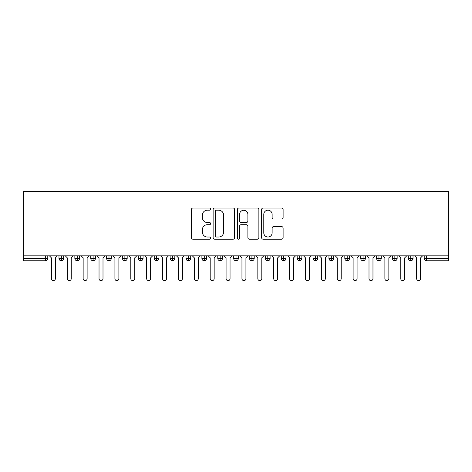 <?xml version="1.0" encoding="UTF-8"?>
<svg xmlns="http://www.w3.org/2000/svg" width="472" height="472" viewBox="0 0 472 472"><rect width="100%" height="100%" fill="white"/><g stroke="black" fill="none" stroke-linecap="round" stroke-linejoin="round"><path stroke-width="0.71" d="M210.595 209.12A1.091 1.091 0 0 0 209.503 208.028L192.942 208.028A1.558 1.558 0 0 0 191.378 209.586L191.378 237.64A1.558 1.558 0 0 0 192.942 239.204L209.503 239.204A1.091 1.091 0 0 0 210.595 238.112A1.091 1.091 0 0 0 209.503 237.021L207.355 237.021A4.985 4.985 0 0 1 202.37 232.029L202.37 229.693A4.985 4.985 0 0 1 207.355 224.702L209.503 224.702A1.091 1.091 0 0 0 210.595 223.616A1.091 1.091 0 0 0 209.503 222.524L207.355 222.524A4.985 4.985 0 0 1 202.37 217.533L202.37 215.197A4.985 4.985 0 0 1 207.355 210.205L209.503 210.205A1.091 1.091 0 0 0 210.595 209.12M281.554 219.014A1.558 1.558 0 0 0 283.111 217.456L283.111 209.586A1.558 1.558 0 0 0 281.554 208.028L263.164 208.028A1.558 1.558 0 0 0 261.6 209.586L261.6 237.64A1.558 1.558 0 0 0 263.164 239.204L281.554 239.204A1.558 1.558 0 0 0 283.111 237.64L283.111 228.135A1.558 1.558 0 0 0 281.554 226.578L273.683 226.578A1.558 1.558 0 0 0 272.126 228.135L272.126 232.849A4.171 4.171 0 0 1 267.954 237.021A4.171 4.171 0 0 1 263.783 232.849L263.783 214.376A4.171 4.171 0 0 1 267.954 210.205A4.171 4.171 0 0 1 272.126 214.376L272.126 217.456A1.558 1.558 0 0 0 273.683 219.014L281.554 219.014M23.6 255.848L23.6 191.378L448.4 191.378L448.4 255.848L23.6 255.848L23.6 258.39L45.395 258.39L45.395 255.848M234.637 209.586A1.558 1.558 0 0 0 233.079 208.028L214.683 208.028A1.558 1.558 0 0 0 213.126 209.586L213.126 237.64A1.558 1.558 0 0 0 214.683 239.204L233.079 239.204A1.558 1.558 0 0 0 234.637 237.64L234.637 209.586M238.92 208.028L257.317 208.028A1.558 1.558 0 0 1 258.874 209.586L258.874 237.64A1.558 1.558 0 0 1 257.317 239.204L249.446 239.204A1.558 1.558 0 0 1 247.888 237.64L247.888 226.265A1.558 1.558 0 0 0 246.325 224.702L241.103 224.702A1.558 1.558 0 0 0 239.546 226.265L239.546 238.112A1.091 1.091 0 0 1 238.454 239.204A1.091 1.091 0 0 1 237.363 238.112L237.363 209.586A1.558 1.558 0 0 1 238.92 208.028M47.778 255.848L47.778 258.39A2.384 2.384 0 0 1 45.395 260.774L23.6 260.774L23.6 258.39M448.4 260.774L426.605 260.774A2.384 2.384 0 0 1 424.222 258.39L424.222 255.848L424.222 258.39A2.384 2.384 0 0 0 426.605 260.774L426.605 258.39L448.4 258.39L448.4 260.774M448.4 255.848L448.4 258.39M61.354 260.774A2.384 2.384 0 0 1 58.976 258.39L58.976 255.848L58.976 258.39A2.384 2.384 0 0 0 61.354 260.774A2.384 2.384 0 0 0 63.661 258.39L63.661 255.848L63.661 258.39A2.384 2.384 0 0 1 61.354 260.774L61.354 258.39L63.661 258.39M61.354 255.848L61.354 258.39L58.976 258.39M45.395 260.774A2.384 2.384 0 0 0 47.778 258.39A2.384 2.384 0 0 1 45.395 260.774L45.395 258.39L47.778 258.39M77.237 255.848L77.237 258.39L74.853 258.39L74.853 255.848L74.853 258.39A2.384 2.384 0 0 0 77.237 260.774A2.384 2.384 0 0 0 79.538 258.39L79.538 255.848L79.538 258.39A2.384 2.384 0 0 1 77.237 260.774A2.384 2.384 0 0 1 74.853 258.39A2.384 2.384 0 0 0 77.237 260.774L77.237 258.39L79.538 258.39M93.114 255.848L93.114 258.39L90.736 258.39L90.736 255.848L90.736 258.39A2.384 2.384 0 0 0 93.114 260.774A2.384 2.384 0 0 0 95.421 258.39L95.421 255.848L95.421 258.39A2.384 2.384 0 0 1 93.114 260.774A2.384 2.384 0 0 1 90.736 258.39A2.384 2.384 0 0 0 93.114 260.774L93.114 258.39L95.421 258.39M108.997 255.848L108.997 260.774A2.384 2.384 0 0 1 106.613 258.39L106.613 255.848L106.613 258.39A2.384 2.384 0 0 0 108.997 260.774A2.384 2.384 0 0 0 111.298 258.39L111.298 255.848M124.879 255.848L124.879 260.774A2.384 2.384 0 0 1 122.496 258.39A2.384 2.384 0 0 0 124.879 260.774A2.384 2.384 0 0 1 122.496 258.39L122.496 255.848M127.18 255.848L127.18 258.39A2.384 2.384 0 0 1 124.879 260.774A2.384 2.384 0 0 0 127.18 258.39L122.496 258.39M140.756 255.848L140.756 258.39L138.373 258.39L138.373 255.848L138.373 258.39A2.384 2.384 0 0 0 140.756 260.774A2.384 2.384 0 0 0 143.057 258.39L143.057 255.848L143.057 258.39A2.384 2.384 0 0 1 140.756 260.774A2.384 2.384 0 0 1 138.373 258.39A2.384 2.384 0 0 0 140.756 260.774L140.756 258.39L143.057 258.39M156.639 260.774A2.384 2.384 0 0 1 154.255 258.39L154.255 255.848L154.255 258.39A2.384 2.384 0 0 0 156.639 260.774A2.384 2.384 0 0 0 158.94 258.39L158.94 255.848L158.94 258.39A2.384 2.384 0 0 1 156.639 260.774L156.639 258.39L158.94 258.39M172.516 255.848L172.516 258.39L170.138 258.39L170.138 255.848L170.138 258.39A2.384 2.384 0 0 0 172.516 260.774A2.384 2.384 0 0 0 174.823 258.39L174.823 255.848L174.823 258.39A2.384 2.384 0 0 1 172.516 260.774A2.384 2.384 0 0 1 170.138 258.39A2.384 2.384 0 0 0 172.516 260.774L172.516 258.39L174.823 258.39M188.399 255.848L188.399 260.774A2.384 2.384 0 0 1 186.015 258.39L186.015 255.848L186.015 258.39A2.384 2.384 0 0 0 188.399 260.774A2.384 2.384 0 0 0 190.7 258.39L190.7 255.848M204.282 255.848L204.282 260.774A2.384 2.384 0 0 1 201.898 258.39L201.898 255.848L201.898 258.39A2.384 2.384 0 0 0 204.282 260.774A2.384 2.384 0 0 0 206.583 258.39L206.583 255.848M220.158 255.848L220.158 260.774A2.384 2.384 0 0 1 217.775 258.39L217.775 255.848L217.775 258.39A2.384 2.384 0 0 0 220.158 260.774A2.384 2.384 0 0 0 222.459 258.39L222.459 255.848M236.041 255.848L236.041 258.39L233.658 258.39L233.658 255.848L233.658 258.39A2.384 2.384 0 0 0 236.041 260.774A2.384 2.384 0 0 0 238.342 258.39L238.342 255.848L238.342 258.39A2.384 2.384 0 0 1 236.041 260.774A2.384 2.384 0 0 1 233.658 258.39A2.384 2.384 0 0 0 236.041 260.774L236.041 258.39L238.342 258.39M251.918 255.848L251.918 258.39L249.54 258.39L249.54 255.848L249.54 258.39A2.384 2.384 0 0 0 251.918 260.774A2.384 2.384 0 0 0 254.225 258.39L254.225 255.848L254.225 258.39A2.384 2.384 0 0 1 251.918 260.774A2.384 2.384 0 0 1 249.54 258.39A2.384 2.384 0 0 0 251.918 260.774L251.918 258.39L254.225 258.39M267.801 255.848L267.801 258.39L265.417 258.39L265.417 255.848L265.417 258.39A2.384 2.384 0 0 0 267.801 260.774A2.384 2.384 0 0 0 270.102 258.39L270.102 255.848L270.102 258.39A2.384 2.384 0 0 1 267.801 260.774A2.384 2.384 0 0 1 265.417 258.39A2.384 2.384 0 0 0 267.801 260.774L267.801 258.39L270.102 258.39M283.678 255.848L283.678 260.774A2.384 2.384 0 0 1 281.3 258.39L281.3 255.848L281.3 258.39A2.384 2.384 0 0 0 283.678 260.774A2.384 2.384 0 0 0 285.985 258.39L285.985 255.848M299.561 255.848L299.561 260.774A2.384 2.384 0 0 1 297.177 258.39L297.177 255.848L297.177 258.39A2.384 2.384 0 0 0 299.561 260.774A2.384 2.384 0 0 0 301.862 258.39L301.862 255.848M315.443 255.848L315.443 258.39L313.06 258.39L313.06 255.848L313.06 258.39A2.384 2.384 0 0 0 315.443 260.774A2.384 2.384 0 0 0 317.744 258.39L317.744 255.848L317.744 258.39A2.384 2.384 0 0 1 315.443 260.774A2.384 2.384 0 0 1 313.06 258.39A2.384 2.384 0 0 0 315.443 260.774L315.443 258.39L317.744 258.39M331.32 255.848L331.32 260.774A2.384 2.384 0 0 1 328.943 258.39L328.943 255.848L328.943 258.39A2.384 2.384 0 0 0 331.32 260.774A2.384 2.384 0 0 0 333.627 258.39L333.627 255.848M347.203 255.848L347.203 260.774A2.384 2.384 0 0 1 344.82 258.39L344.82 255.848L344.82 258.39A2.384 2.384 0 0 0 347.203 260.774A2.384 2.384 0 0 0 349.504 258.39L349.504 255.848M363.08 255.848L363.08 260.774A2.384 2.384 0 0 1 360.702 258.39L360.702 255.848L360.702 258.39A2.384 2.384 0 0 0 363.08 260.774A2.384 2.384 0 0 0 365.387 258.39L365.387 255.848M378.963 255.848L378.963 260.774A2.384 2.384 0 0 1 376.579 258.39L376.579 255.848M381.264 255.848L381.264 258.39A2.384 2.384 0 0 1 378.963 260.774A2.384 2.384 0 0 0 381.264 258.39L376.579 258.39A2.384 2.384 0 0 0 378.963 260.774M394.846 255.848L394.846 260.774A2.384 2.384 0 0 1 392.462 258.39L392.462 255.848L392.462 258.39A2.384 2.384 0 0 0 394.846 260.774A2.384 2.384 0 0 0 397.147 258.39L397.147 255.848M410.723 255.848L410.723 260.774A2.384 2.384 0 0 1 408.339 258.39L408.339 255.848L408.339 258.39A2.384 2.384 0 0 0 410.723 260.774A2.384 2.384 0 0 0 413.024 258.39L413.024 255.848M156.639 255.848L156.639 258.39L154.255 258.39M216.4 210.205A1.091 1.091 0 0 0 215.309 211.297L215.309 235.929A1.091 1.091 0 0 0 216.4 237.021L218.66 237.021A4.985 4.985 0 0 0 223.645 232.029L223.645 215.197A4.985 4.985 0 0 0 218.66 210.205L216.4 210.205M247.888 214.453A4.171 4.171 0 0 0 243.717 210.288A4.171 4.171 0 0 0 239.546 214.453L239.546 220.961A1.558 1.558 0 0 0 241.103 222.524L246.325 222.524A1.558 1.558 0 0 0 247.888 220.961L247.888 214.453M49.407 255.848L51.389 257.836L51.389 278.639A1.982 1.982 0 0 0 53.377 280.622A1.982 1.982 0 0 0 55.36 278.639L55.36 257.836L57.348 255.848M65.284 255.848L67.272 257.836L67.272 278.639A1.982 1.982 0 0 0 69.254 280.622A1.982 1.982 0 0 0 71.242 278.639L71.242 257.836L73.225 255.848M81.166 255.848L83.149 257.836L83.149 278.639A1.982 1.982 0 0 0 85.137 280.622A1.982 1.982 0 0 0 87.119 278.639L87.119 257.836L89.108 255.848M97.049 255.848L99.031 257.836L99.031 278.639A1.982 1.982 0 0 0 101.014 280.622A1.982 1.982 0 0 0 103.002 278.639L103.002 257.836L104.985 255.848M112.926 255.848L114.914 257.836L114.914 278.639A1.982 1.982 0 0 0 116.897 280.622A1.982 1.982 0 0 0 118.885 278.639L118.885 257.836L120.867 255.848M128.809 255.848L130.791 257.836L130.791 278.639A1.982 1.982 0 0 0 132.78 280.622A1.982 1.982 0 0 0 134.762 278.639L134.762 257.836L136.75 255.848M144.686 255.848L146.674 257.836L146.674 278.639A1.982 1.982 0 0 0 148.656 280.622A1.982 1.982 0 0 0 150.645 278.639L150.645 257.836L152.627 255.848M160.568 255.848L162.551 257.836L162.551 278.639A1.982 1.982 0 0 0 164.539 280.622A1.982 1.982 0 0 0 166.522 278.639L166.522 257.836L168.51 255.848M176.451 255.848L178.434 257.836L178.434 278.639A1.982 1.982 0 0 0 180.416 280.622A1.982 1.982 0 0 0 182.404 278.639L182.404 257.836L184.387 255.848M192.328 255.848L194.316 257.836L194.316 278.639A1.982 1.982 0 0 0 196.299 280.622A1.982 1.982 0 0 0 198.281 278.639L198.281 257.836L200.27 255.848M208.211 255.848L210.193 257.836L210.193 278.639A1.982 1.982 0 0 0 212.182 280.622A1.982 1.982 0 0 0 214.164 278.639L214.164 257.836L216.152 255.848M224.088 255.848L226.076 257.836L226.076 278.639A1.982 1.982 0 0 0 228.059 280.622A1.982 1.982 0 0 0 230.047 278.639L230.047 257.836L232.029 255.848M239.971 255.848L241.953 257.836L241.953 278.639A1.982 1.982 0 0 0 243.941 280.622A1.982 1.982 0 0 0 245.924 278.639L245.924 257.836L247.912 255.848M255.848 255.848L257.836 257.836L257.836 278.639A1.982 1.982 0 0 0 259.818 280.622A1.982 1.982 0 0 0 261.807 278.639L261.807 257.836L263.789 255.848M271.73 255.848L273.719 257.836L273.719 278.639A1.982 1.982 0 0 0 275.701 280.622A1.982 1.982 0 0 0 277.683 278.639L277.683 257.836L279.672 255.848M287.613 255.848L289.596 257.836L289.596 278.639A1.982 1.982 0 0 0 291.584 280.622A1.982 1.982 0 0 0 293.566 278.639L293.566 257.836L295.549 255.848M303.49 255.848L305.478 257.836L305.478 278.639A1.982 1.982 0 0 0 307.461 280.622A1.982 1.982 0 0 0 309.449 278.639L309.449 257.836L311.431 255.848M319.373 255.848L321.355 257.836L321.355 278.639A1.982 1.982 0 0 0 323.344 280.622A1.982 1.982 0 0 0 325.326 278.639L325.326 257.836L327.314 255.848M335.25 255.848L337.238 257.836L337.238 278.639A1.982 1.982 0 0 0 339.221 280.622A1.982 1.982 0 0 0 341.209 278.639L341.209 257.836L343.191 255.848M351.133 255.848L353.115 257.836L353.115 278.639A1.982 1.982 0 0 0 355.103 280.622A1.982 1.982 0 0 0 357.086 278.639L357.086 257.836L359.074 255.848M367.015 255.848L368.998 257.836L368.998 278.639A1.982 1.982 0 0 0 370.986 280.622A1.982 1.982 0 0 0 372.968 278.639L372.968 257.836L374.951 255.848M382.892 255.848L384.881 257.836L384.881 278.639A1.982 1.982 0 0 0 386.863 280.622A1.982 1.982 0 0 0 388.851 278.639L388.851 257.836L390.834 255.848M398.775 255.848L400.757 257.836L400.757 278.639A1.982 1.982 0 0 0 402.746 280.622A1.982 1.982 0 0 0 404.728 278.639L404.728 257.836L406.716 255.848M414.652 255.848L416.64 257.836L416.64 278.639A1.982 1.982 0 0 0 418.623 280.622A1.982 1.982 0 0 0 420.611 278.639L420.611 257.836L422.593 255.848M426.605 255.848L426.605 258.39L424.222 258.39A2.384 2.384 0 0 0 426.605 260.774M106.613 258.39A2.384 2.384 0 0 0 108.997 260.774A2.384 2.384 0 0 0 111.298 258.39L106.613 258.39M186.015 258.39A2.384 2.384 0 0 0 188.399 260.774A2.384 2.384 0 0 0 190.7 258.39L186.015 258.39M201.898 258.39A2.384 2.384 0 0 0 204.282 260.774A2.384 2.384 0 0 0 206.583 258.39L201.898 258.39M217.775 258.39A2.384 2.384 0 0 0 220.158 260.774A2.384 2.384 0 0 0 222.459 258.39L217.775 258.39M281.3 258.39A2.384 2.384 0 0 0 283.678 260.774A2.384 2.384 0 0 0 285.985 258.39L281.3 258.39M297.177 258.39A2.384 2.384 0 0 0 299.561 260.774A2.384 2.384 0 0 0 301.862 258.39L297.177 258.39M328.943 258.39L333.627 258.39A2.384 2.384 0 0 1 331.32 260.774M344.82 258.39A2.384 2.384 0 0 0 347.203 260.774A2.384 2.384 0 0 0 349.504 258.39L344.82 258.39M360.702 258.39A2.384 2.384 0 0 0 363.08 260.774A2.384 2.384 0 0 0 365.387 258.39L360.702 258.39M392.462 258.39L397.147 258.39A2.384 2.384 0 0 1 394.846 260.774M408.339 258.39L413.024 258.39A2.384 2.384 0 0 1 410.723 260.774"/></g></svg>
